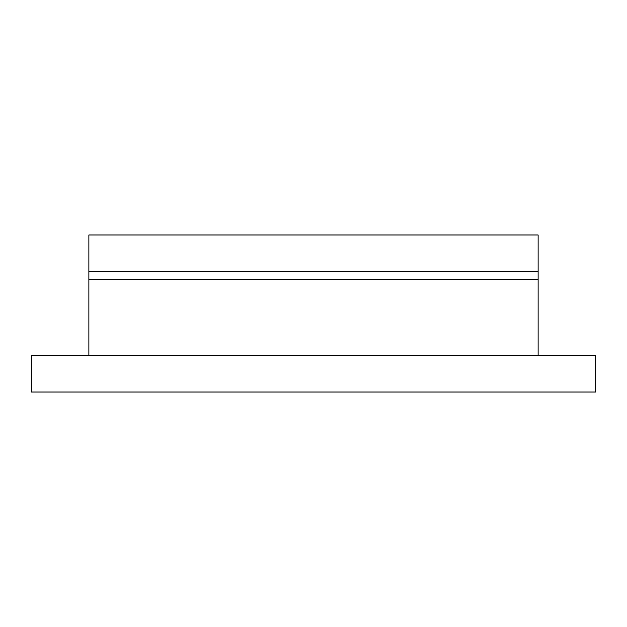 <?xml version="1.0" encoding="UTF-8"?>
<svg xmlns="http://www.w3.org/2000/svg" width="627" height="627" viewBox="0 0 627 627"><rect width="100%" height="100%" fill="white"/><g stroke="black" fill="none" stroke-linecap="round" stroke-linejoin="round"><path stroke-width="0.94" d="M595.65 355.501L595.65 392.024L31.35 392.024L31.35 355.501L595.65 355.501M88.877 355.501L88.877 279.501L538.123 279.501L538.123 355.501M88.877 279.501L88.877 271.42L538.123 271.42L538.123 234.976L88.877 234.976L88.877 271.42M538.123 279.501L538.123 271.42"/></g></svg>
